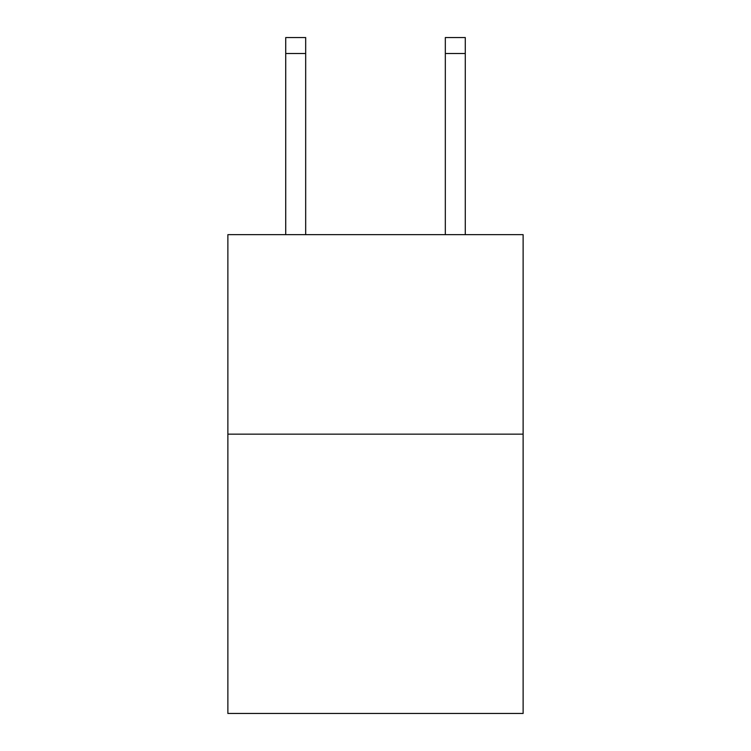 <?xml version="1.0" encoding="UTF-8"?>
<svg xmlns="http://www.w3.org/2000/svg" width="751" height="751" viewBox="0 0 751 751"><rect width="100%" height="100%" fill="white"/><g stroke="black" fill="none" stroke-linecap="round" stroke-linejoin="round"><path stroke-width="1.13" d="M523.128 434.153L523.128 713.45L227.872 713.45L227.872 234.65L523.128 234.65L523.128 434.153L227.872 434.153M445.324 234.65L445.324 37.55L465.273 37.55L465.273 234.65M445.324 37.55L465.273 37.55L445.324 37.55M305.676 234.65L305.676 53.509L285.727 53.509L285.727 37.55L305.676 37.55L305.676 53.509M285.727 234.65L285.727 53.509M445.324 53.509L465.273 53.509"/></g></svg>
